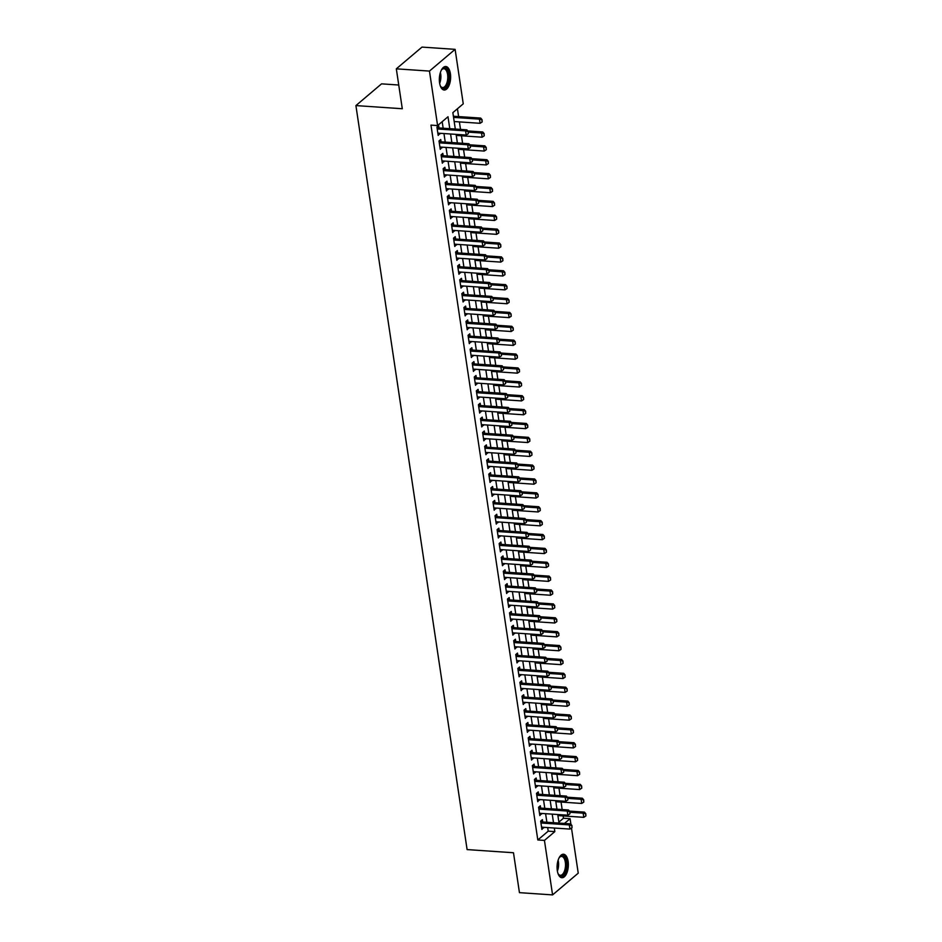 <?xml version="1.0" encoding="UTF-8"?>
<svg xmlns="http://www.w3.org/2000/svg" width="942" height="942" viewBox="0 0 942 942"><rect width="100%" height="100%" fill="white"/><g stroke="black" fill="none" stroke-linecap="round" stroke-linejoin="round"><path stroke-width="1.41" d="M557.299 870.573A11.775 5.605 -86.1 0 1 563.504 854.241A11.775 5.605 -86.1 0 1 568.12 861.4A11.775 5.605 -86.1 0 1 561.915 877.732A11.775 5.605 -86.1 0 1 557.299 870.573M439.573 82.849A11.775 5.605 -86.1 0 1 445.778 66.517A11.775 5.605 -86.1 0 1 450.394 73.676A11.775 5.605 -86.1 0 1 444.188 90.02A11.775 5.605 -86.1 0 1 439.573 82.849M398.749 85.027L381.557 83.85L355.911 105.586L467.102 849.59L513.484 852.745L519.442 892.651L552.577 894.9L544.441 840.417L554.838 831.609L554.296 828.018M355.911 105.586L402.293 108.742L396.323 68.837L421.981 47.1L455.116 49.349L463.252 103.832L452.855 112.64L455.304 129.054M558.889 822.107L563.457 818.233L563.116 815.925M562.162 809.555L561.043 802.054M560.09 795.672L558.971 788.171M558.017 781.789L556.899 774.289M555.945 767.907L554.814 760.406M553.872 754.036L552.742 746.523M551.788 740.153L550.67 732.652M549.716 726.27L548.597 718.77M547.643 712.388L546.525 704.887M545.571 698.505L544.452 691.004M543.499 684.622L542.368 677.121M541.414 670.751L540.296 663.239M539.342 656.868L538.223 649.368M537.27 642.986L536.151 635.485M535.197 629.103L534.079 621.602M533.125 615.22L532.006 607.72M531.053 601.349L529.922 593.837M528.968 587.467L527.85 579.966M526.896 573.584L525.777 566.083M524.824 559.701L523.705 552.2M522.751 545.818L521.633 538.318M520.679 531.936L519.548 524.435M518.606 518.065L517.476 510.552M516.522 504.182L515.404 496.681M514.45 490.299L513.331 482.799M512.377 476.417L511.259 468.916M510.305 462.534L509.186 455.033M508.233 448.663L507.102 441.15M506.148 434.78L505.03 427.279M504.076 420.897L502.957 413.397M502.004 407.015L500.885 399.514M499.931 393.132L498.813 385.631M497.859 379.249L496.74 371.749M495.786 365.378L494.656 357.866M493.702 351.496L492.584 343.995M491.63 337.613L490.511 330.112M489.557 323.73L488.439 316.229M487.485 309.847L486.366 302.347M485.413 295.976L484.294 288.464M483.34 282.094L482.21 274.593M481.256 268.211L480.137 260.71M479.184 254.328L478.065 246.828M477.111 240.445L475.993 232.945M475.039 226.563L473.92 219.062M472.966 212.692L471.836 205.179M470.894 198.809L469.764 191.308M468.81 184.926L467.691 177.426M466.737 171.044L465.619 163.543M464.665 157.161L463.546 149.66M462.593 143.29L461.474 135.778M460.52 129.407L459.39 121.907M458.601 116.584L457.435 108.766M563.457 818.233L570.087 818.68L570.923 824.297M571.488 828.065L578.235 873.163L552.577 894.9M542.733 821.977L542.392 819.67L540.661 821.13L541.909 829.466L543.534 827.288M540.661 808.095L540.319 805.787L538.588 807.259L539.825 815.584L541.462 813.405M538.588 794.212L538.247 791.904L536.504 793.376L537.752 801.701L539.377 799.534M536.516 780.329L536.163 778.021L534.432 779.493L535.68 787.818L537.305 785.652M534.444 766.447L534.09 764.139L532.36 765.611L533.608 773.935L535.233 771.769M532.36 752.564L532.018 750.268L530.287 751.728L531.535 760.064L533.16 757.886M530.287 738.693L529.946 736.385L528.215 737.857L529.451 746.182L531.088 744.003M528.215 724.81L527.873 722.502L526.142 723.974L527.379 732.299L529.015 730.132M526.142 710.927L525.801 708.619L524.058 710.091L525.306 718.416L526.931 716.25M524.07 697.045L523.717 694.737L521.986 696.209L523.234 704.534L524.859 702.367M521.998 683.162L521.644 680.866L519.913 682.326L521.162 690.663L522.786 688.484M519.913 669.291L519.572 666.983L517.841 668.443L519.089 676.78L520.714 674.602M517.841 655.408L517.499 653.1L515.769 654.572L517.005 662.897L518.642 660.719M515.769 641.526L515.427 639.218L513.696 640.69L514.933 649.014L516.569 646.848M513.696 627.643L513.355 625.335L511.612 626.807L512.86 635.132L514.485 632.965M511.624 613.76L511.27 611.452L509.54 612.924L510.788 621.249L512.413 619.082M509.54 599.877L509.198 597.581L507.467 599.041L508.715 607.378L510.34 605.2M507.467 586.006L507.126 583.699L505.395 585.17L506.643 593.495L508.268 591.317M505.395 572.124L505.053 569.816L503.322 571.288L504.559 579.613L506.195 577.446M503.322 558.241L502.981 555.933L501.238 557.405L502.486 565.73L504.111 563.563M501.25 544.358L500.908 542.05L499.166 543.522L500.414 551.847L502.039 549.681M499.178 530.476L498.824 528.179L497.093 529.639L498.342 537.976L499.966 535.798M497.093 516.605L496.752 514.297L495.021 515.757L496.269 524.093L497.894 521.915M495.021 502.722L494.68 500.414L492.949 501.886L494.185 510.211L495.822 508.032M492.949 488.839L492.607 486.531L490.876 488.003L492.113 496.328L493.749 494.161M490.876 474.956L490.535 472.648L488.792 474.12L490.04 482.445L491.665 480.279M488.804 461.074L488.451 458.766L486.72 460.238L487.968 468.563L489.593 466.396M486.731 447.203L486.378 444.895L484.647 446.355L485.895 454.692L487.52 452.513M484.647 433.32L484.306 431.012L482.575 432.484L483.823 440.809L485.448 438.631M482.575 419.437L482.233 417.129L480.502 418.601L481.739 426.926L483.376 424.76M480.502 405.555L480.161 403.247L478.43 404.719L479.666 413.043L481.303 410.877M478.43 391.672L478.089 389.364L476.346 390.836L477.594 399.161L479.219 396.994M476.358 377.789L476.004 375.493L474.273 376.953L475.522 385.29L477.147 383.111M474.285 363.918L473.932 361.61L472.201 363.07L473.449 371.407L475.074 369.229M472.201 350.035L471.86 347.728L470.129 349.199L471.377 357.524L473.002 355.346M470.129 336.153L469.787 333.845L468.056 335.317L469.293 343.642L470.929 341.475M468.056 322.27L467.715 319.962L465.984 321.434L467.22 329.759L468.845 327.592M465.984 308.387L465.642 306.079L463.9 307.551L465.148 315.876L466.773 313.71M463.911 294.516L463.558 292.208L461.827 293.668L463.075 302.005L464.7 299.827M461.827 280.634L461.486 278.326L459.755 279.798L461.003 288.122L462.628 285.944M459.755 266.751L459.413 264.443L457.682 265.915L458.931 274.24L460.556 272.073M457.682 252.868L457.341 250.56L455.61 252.032L456.846 260.357L458.483 258.19M455.61 238.985L455.269 236.678L453.526 238.149L454.774 246.474L456.399 244.308M453.538 225.103L453.184 222.807L451.453 224.267L452.702 232.603L454.327 230.425M451.465 211.232L451.112 208.924L449.381 210.384L450.629 218.721L452.254 216.542M449.381 197.349L449.04 195.041L447.309 196.513L448.557 204.838L450.182 202.66M447.309 183.466L446.967 181.158L445.236 182.63L446.473 190.955L448.109 188.789M445.236 169.584L444.895 167.276L443.164 168.748L444.4 177.072L446.037 174.906M443.164 155.701L442.822 153.393L441.08 154.865L442.328 163.19L443.953 161.023M441.091 141.83L440.738 139.522L439.007 140.982L440.255 149.319L441.88 147.14M449.781 128.677L448.003 116.761L437.606 125.569L430.977 125.121L537.811 839.97L548.209 831.162L547.679 827.571M546.878 822.248L545.595 813.688M544.806 808.377L543.522 799.805M542.733 794.495L541.45 785.934M540.661 780.612L539.377 772.051M538.577 766.729L537.305 758.169M536.504 752.846L535.233 744.286M534.432 738.975L533.148 730.403M532.36 725.093L531.076 716.532M530.287 711.21L529.004 702.65M528.215 697.327L526.931 688.767M526.131 683.445L524.859 674.884M524.058 669.562L522.786 661.001M521.986 655.691L520.702 647.13M519.913 641.808L518.63 633.248M517.841 627.925L516.557 619.365M515.757 614.043L514.485 605.482M513.684 600.16L512.413 591.6M511.612 586.289L510.328 577.717M509.54 572.406L508.256 563.846M507.467 558.524L506.184 549.963M505.395 544.641L504.111 536.08M503.311 530.758L502.039 522.198M501.238 516.875L499.966 508.315M499.166 503.004L497.882 494.444M497.093 489.122L495.81 480.561M495.021 475.239L493.738 466.679M492.949 461.356L491.665 452.796M490.864 447.474L489.593 438.913M488.792 433.603L487.52 425.03M486.72 419.72L485.436 411.159M484.647 405.837L483.364 397.277M482.575 391.954L481.291 383.394M480.491 378.072L479.219 369.511M478.418 364.189L477.147 355.629M476.346 350.318L475.062 341.758M474.273 336.435L472.99 327.875M472.201 322.553L470.918 313.992M470.129 308.67L468.845 300.109M468.044 294.787L466.773 286.227M465.972 280.916L464.7 272.344M463.9 267.033L462.616 258.473M461.827 253.151L460.544 244.59M459.755 239.268L458.471 230.708M457.682 225.385L456.399 216.825M455.598 211.514L454.327 202.942M453.526 197.632L452.254 189.071M451.453 183.749L450.17 175.188M449.381 169.866L448.098 161.306M447.309 155.983L446.025 147.423M445.236 142.101L443.953 133.54M443.152 128.23L442.175 121.695M439.019 127.947L438.666 125.639L436.935 127.111L438.183 135.436L439.808 133.258M396.323 68.837L429.458 71.086L455.116 49.349M537.811 839.97L544.441 840.417M437.606 125.569L429.458 71.086M553.507 822.707L552.224 814.147M551.435 808.825L550.152 800.264M549.363 794.942L548.079 786.382M547.278 781.059L546.007 772.499M545.206 767.177L543.923 758.616M543.134 753.306L541.85 744.733M541.061 739.423L539.778 730.862M538.989 725.54L537.705 716.98M536.905 711.657L535.633 703.097M534.832 697.775L533.561 689.214M532.76 683.904L531.476 675.332M530.687 670.021L529.404 661.461M528.615 656.138L527.332 647.578M526.543 642.256L525.259 633.695M524.458 628.373L523.187 619.812M522.386 614.49L521.114 605.93M520.314 600.619L519.03 592.047M518.241 586.736L516.958 578.176M516.169 572.854L514.885 564.293M514.096 558.971L512.813 550.411M512.012 545.088L510.741 536.528M509.94 531.217L508.656 522.645M507.868 517.335L506.584 508.774M505.795 503.452L504.512 494.891M503.723 489.569L502.439 481.009M501.639 475.686L500.367 467.126M499.566 461.804L498.294 453.243M497.494 447.933L496.21 439.361M495.421 434.05L494.138 425.49M493.349 420.167L492.065 411.607M491.277 406.285L489.993 397.724M489.192 392.402L487.921 383.841M487.12 378.531L485.848 369.959M485.048 364.648L483.764 356.088M482.975 350.765L481.692 342.205M480.903 336.883L479.619 328.322M478.83 323L477.547 314.44M476.746 309.117L475.475 300.557M474.674 295.246L473.402 286.674M472.601 281.364L471.318 272.803M470.529 267.481L469.246 258.92M468.457 253.598L467.173 245.038M466.372 239.715L465.101 231.155M464.3 225.845L463.028 217.272M462.228 211.962L460.944 203.401M460.155 198.079L458.872 189.519M458.083 184.196L456.799 175.636M456.01 170.314L454.727 161.753M453.926 156.431L452.655 147.87M451.854 142.56L450.582 133.988M564.458 823.449L570.087 818.68M456.105 134.365L457.376 142.937M458.177 148.247L459.46 156.808M460.249 162.13L461.533 170.69M462.322 176.013L463.605 184.573M464.394 189.895L465.678 198.456M466.478 203.766L467.75 212.339M468.551 217.649L469.822 226.21M470.623 231.532L471.907 240.092M472.696 245.415L473.979 253.975M474.768 259.297L476.051 267.858M476.84 273.18L478.124 281.74M478.925 287.051L480.196 295.623M480.997 300.934L482.269 309.494M483.069 314.816L484.353 323.377M485.142 328.699L486.425 337.26M487.214 342.582L488.498 351.142M489.287 356.453L490.57 365.025M491.371 370.336L492.642 378.896M493.443 384.218L494.727 392.779M495.516 398.101L496.799 406.661M497.588 411.984L498.871 420.544M499.66 425.866L500.944 434.427M501.745 439.737L503.016 448.31M503.817 453.62L505.089 462.181M505.889 467.503L507.173 476.063M507.962 481.386L509.245 489.946M510.034 495.268L511.318 503.829M512.107 509.139L513.39 517.711M514.191 523.022L515.462 531.582M516.263 536.905L517.535 545.465M518.336 550.787L519.619 559.348M520.408 564.67L521.691 573.231M522.48 578.553L523.764 587.113M524.553 592.424L525.836 600.996M526.637 606.307L527.909 614.867M528.709 620.189L529.981 628.75M530.782 634.072L532.065 642.632M532.854 647.955L534.138 656.515M534.926 661.826L536.21 670.398M537.011 675.708L538.282 684.269M539.083 689.591L540.355 698.152M541.155 703.474L542.439 712.034M543.228 717.357L544.511 725.917M545.3 731.239L546.584 739.8M547.373 745.11L548.656 753.682M549.457 758.993L550.729 767.553M551.529 772.876L552.801 781.436M553.602 786.758L554.885 795.319M555.674 800.641L556.957 809.202M557.746 814.512L559.03 823.084M548.209 831.162L554.838 831.609M437.936 133.835L439.914 133.964M440.02 147.717L441.986 147.847M442.092 161.588L444.059 161.73M444.165 175.471L446.131 175.612M446.237 189.354L448.215 189.483M448.31 203.236L450.288 203.366M450.382 217.119L452.36 217.249M452.466 230.99L454.433 231.131M454.539 244.873L456.505 245.014M456.611 258.756L458.589 258.885M458.683 272.638L460.662 272.768M460.756 286.521L462.734 286.651M462.84 300.404L464.806 300.533M464.912 314.275L466.879 314.416M466.985 328.157L468.951 328.299M469.057 342.04L471.035 342.17M471.13 355.923L473.108 356.052M473.202 369.806L475.18 369.935M475.286 383.677L477.253 383.818M477.358 397.559L479.325 397.701M479.431 411.442L481.397 411.572M481.503 425.325L483.482 425.454M483.576 439.207L485.554 439.337M485.648 453.09L487.626 453.22M487.732 466.961L489.699 467.102M489.805 480.844L491.771 480.985M491.877 494.727L493.855 494.856M493.949 508.609L495.928 508.739M496.022 522.492L498 522.622M498.106 536.363L500.072 536.504M500.178 550.246L502.145 550.387M502.251 564.128L504.217 564.258M504.323 578.011L506.301 578.141M506.396 591.894L508.374 592.023M508.468 605.777L510.446 605.906M510.552 619.648L512.519 619.789M512.625 633.53L514.591 633.672M514.697 647.413L516.663 647.543M516.769 661.296L518.748 661.425M518.842 675.178L520.82 675.308M520.914 689.049L522.892 689.191M522.998 702.932L524.965 703.073M525.071 716.815L527.037 716.944M527.143 730.698L529.11 730.827M529.216 744.58L531.194 744.71M531.288 758.463L533.266 758.593M533.36 772.334L535.339 772.475M535.445 786.217L537.411 786.358M537.517 800.099L539.483 800.229M539.589 813.982L541.568 814.112M541.662 827.865L543.64 827.994M468.292 133.693L468.186 131.433L468.292 133.693L466.208 135.059L437.83 133.128M437.218 128.96L465.583 130.891L466.832 129.831L468.186 131.433M437.017 127.665L437.265 127.759A1.507 1.201 -130.3 0 0 437.677 127.853L466.832 129.831M466.208 135.059L465.583 130.891L467.986 131.609M454.185 121.542L480.067 123.308L479.454 119.139L453.561 117.385M481.845 119.858L482.163 121.942L482.057 119.681L479.454 119.139L480.703 118.08L453.385 116.231M480.067 123.308L482.163 121.942M482.057 119.681L480.703 118.08M441.28 70.297A10.197 4.851 -86.1 0 1 441.892 69.461A10.197 4.851 -86.1 0 1 448.604 74.23A10.197 4.851 -86.1 0 1 446.579 86.075A10.197 4.851 -86.1 0 1 440.726 86.57A10.197 4.851 -86.1 0 1 440.232 85.663M440.515 86.217A9.432 4.486 93.9 0 0 442.622 87.559A9.432 4.486 93.9 0 0 447.591 74.477A9.432 4.486 93.9 0 0 443.894 68.731A9.432 4.486 93.9 0 0 441.633 69.779M443.47 89.867A11.704 5.57 93.9 0 0 449.299 73.641A11.704 5.57 93.9 0 0 445.06 66.564M559.006 858.021A10.197 4.851 -86.1 0 1 559.619 857.185A10.197 4.851 -86.1 0 1 565.624 859.116A10.197 4.851 -86.1 0 1 565.2 872.045A10.197 4.851 -86.1 0 1 558.453 874.294A10.197 4.851 -86.1 0 1 557.958 873.387M558.241 873.941A9.432 4.486 93.9 0 0 560.349 875.283A9.432 4.486 93.9 0 0 564.27 871.55A9.432 4.486 93.9 0 0 565.259 861.812A9.432 4.486 93.9 0 0 561.62 856.455A9.432 4.486 93.9 0 0 559.36 857.503M561.197 877.591A11.704 5.57 93.9 0 0 565.73 872.951A11.704 5.57 93.9 0 0 567.002 861.2A11.704 5.57 93.9 0 0 562.786 854.288M470.364 147.576L470.27 145.315L470.364 147.576L468.28 148.93L439.914 147.011M439.29 142.843L467.656 144.774L468.904 143.714L470.27 145.315M439.09 141.547L439.337 141.641A1.507 1.201 -130.3 0 0 439.749 141.736L468.904 143.714M468.28 148.93L467.656 144.774L470.058 145.492M472.448 161.447L472.342 159.198L472.448 161.447L470.352 162.813L441.986 160.894M441.362 156.725L469.728 158.656L470.976 157.597L472.342 159.198M441.174 155.43L441.409 155.524A1.507 1.201 -130.3 0 0 441.822 155.618L470.976 157.597M470.352 162.813L469.728 158.656L472.13 159.375M474.521 175.33L474.415 173.069L474.521 175.33L472.425 176.696L444.059 174.765M443.435 170.608L471.812 172.527L473.061 171.479L474.415 173.069M443.246 169.313L443.494 169.407A1.507 1.201 -130.3 0 0 443.906 169.489L473.061 171.479M472.425 176.696L471.812 172.527L474.203 173.246M476.593 189.212L476.487 186.952L476.593 189.212L474.509 190.578L446.131 188.647M445.507 184.491L473.885 186.41L475.133 185.35L476.487 186.952M445.319 183.184L445.566 183.278A1.507 1.201 -130.3 0 0 445.978 183.372L475.133 185.35M474.509 190.578L473.885 186.41L476.275 187.128M456.258 135.424L482.151 137.191L481.527 133.022L468.292 132.127M483.917 133.74L484.235 135.825L484.129 133.564L481.527 133.022L482.775 131.962L467.774 130.95M482.151 137.191L484.235 135.825M484.129 133.564L482.775 131.962M458.33 149.307L484.223 151.061L483.599 146.905L470.364 145.998M486.001 147.623L486.308 149.707L486.202 147.447L483.599 146.905L484.847 145.845L469.858 144.821M484.223 151.061L486.308 149.707M486.202 147.447L484.847 145.845M460.402 163.19L486.296 164.944L485.672 160.788L472.448 159.881M488.074 161.506L488.38 163.578L488.274 161.329L485.672 160.788L486.92 159.728L471.93 158.703M486.296 164.944L488.38 163.578M488.274 161.329L486.92 159.728M462.487 177.072L488.368 178.827L487.744 174.659L474.521 173.764M490.146 175.377L490.452 177.461L490.358 175.2L487.744 174.659L488.992 173.611L474.003 172.586M488.368 178.827L490.452 177.461M490.358 175.2L488.992 173.611M478.666 203.095L478.56 200.834L478.666 203.095L476.581 204.461L448.204 202.53M447.591 198.362L475.957 200.293L477.205 199.233L478.56 200.834M447.391 197.066L447.638 197.161A1.507 1.201 -130.3 0 0 448.051 197.255L477.205 199.233M476.581 204.461L475.957 200.293L478.359 201.011M464.559 190.955L490.441 192.71L489.828 188.541L476.593 187.646M492.219 189.26L492.536 191.344L492.43 189.083L489.828 188.541L491.065 187.482L476.075 186.469M490.441 192.71L492.536 191.344M492.43 189.083L491.065 187.482M480.738 216.978L480.632 214.717L480.738 216.978L478.654 218.344L450.288 216.413M449.664 212.244L478.03 214.175L479.278 213.116L480.632 214.717M449.464 210.949L449.711 211.043A1.507 1.201 -130.3 0 0 450.123 211.138L479.278 213.116M478.654 218.344L478.03 214.175L480.432 214.894M466.631 204.826L492.525 206.592L491.901 202.424L478.666 201.529M494.291 203.142L494.609 205.226L494.503 202.966L491.901 202.424L493.149 201.364L478.147 200.352M492.525 206.592L494.609 205.226M494.503 202.966L493.149 201.364M482.81 230.849L482.716 228.6L482.81 230.849L480.726 232.215L452.36 230.295M451.736 226.127L480.102 228.058L481.35 226.998L482.716 228.6M451.536 224.832L451.783 224.926A1.507 1.201 -130.3 0 0 452.195 225.02L481.35 226.998M480.726 232.215L480.102 228.058L482.504 228.776M468.704 218.709L494.597 220.475L493.973 216.307L480.738 215.412M496.375 217.025L496.681 219.109L496.575 216.848L493.973 216.307L495.221 215.247L480.22 214.234M494.597 220.475L496.681 219.109M496.575 216.848L495.221 215.247M484.894 244.732L484.789 242.483L484.894 244.732L482.799 246.097L454.433 244.166M453.808 240.01L482.174 241.941L483.423 240.881L484.789 242.483M453.62 238.715L453.856 238.809A1.507 1.201 -130.3 0 0 454.268 238.903L483.423 240.881M482.799 246.097L482.174 241.941L484.577 242.647M470.776 232.592L496.67 234.346L496.045 230.189L482.81 229.283M498.448 230.908L498.754 232.98L498.648 230.731L496.045 230.189L497.294 229.13L482.304 228.105M496.67 234.346L498.754 232.98M498.648 230.731L497.294 229.13M486.967 258.614L486.861 256.354L486.967 258.614L484.883 259.98L456.505 258.049M455.881 253.893L484.259 255.812L485.507 254.764L486.861 256.354M455.692 252.586L455.94 252.68A1.507 1.201 -130.3 0 0 456.352 252.774L485.507 254.764M484.883 259.98L484.259 255.812L486.649 256.53M472.86 246.474L498.742 248.229L498.118 244.072L484.894 243.166M500.52 244.779L500.826 246.863L500.732 244.614L498.118 244.072L499.366 243.012L484.376 241.988M498.742 248.229L500.826 246.863M500.732 244.614L499.366 243.012M489.039 272.497L488.933 270.236L489.039 272.497L486.955 273.863L458.577 271.932M457.953 267.764L486.331 269.695L487.579 268.635L488.933 270.236M457.765 266.468L458.012 266.562A1.507 1.201 -130.3 0 0 458.424 266.657L487.579 268.635M486.955 273.863L486.331 269.695L488.733 270.413M474.933 260.357L500.814 262.111L500.19 257.943L486.967 257.048M502.592 258.661L502.898 260.746L502.804 258.485L500.19 257.943L501.438 256.895L486.449 255.871M500.814 262.111L502.898 260.746M502.804 258.485L501.438 256.895M491.112 286.38L491.006 284.119L491.112 286.38L489.028 287.746L460.65 285.815M460.037 281.646L488.403 283.577L489.652 282.518L491.006 284.119M459.837 280.351L460.085 280.445A1.507 1.201 -130.3 0 0 460.497 280.539L489.652 282.518M489.028 287.746L488.403 283.577L490.806 284.296M477.005 274.228L502.887 275.994L502.274 271.826L489.039 270.931M504.665 272.544L504.983 274.628L504.877 272.368L502.274 271.826L503.523 270.766L488.521 269.753M502.887 275.994L504.983 274.628M504.877 272.368L503.523 270.766M493.184 300.262L493.09 298.002L493.184 300.262L491.1 301.617L462.734 299.697M462.11 295.529L490.476 297.46L491.724 296.4L493.09 298.002M461.91 294.234L462.157 294.328A1.507 1.201 -130.3 0 0 462.569 294.422L491.724 296.4M491.1 301.617L490.476 297.46L492.878 298.178M479.078 288.111L504.971 289.877L504.347 285.709L491.112 284.814M506.737 286.427L507.055 288.511L506.949 286.25L504.347 285.709L505.595 284.649L490.594 283.636M504.971 289.877L507.055 288.511M506.949 286.25L505.595 284.649M481.15 301.993L507.043 303.748L506.419 299.591L493.184 298.685M508.821 300.31L509.127 302.394L509.021 300.133L506.419 299.591L507.667 298.532L492.666 297.507M507.043 303.748L509.127 302.394M509.021 300.133L507.667 298.532M483.222 315.876L509.116 317.631L508.492 313.474L495.257 312.567M510.894 314.192L511.2 316.265L511.094 314.016L508.492 313.474L509.74 312.414L494.75 311.39M509.116 317.631L511.2 316.265M511.094 314.016L509.74 312.414M495.257 314.133L495.162 311.884L495.257 314.133L493.172 315.499L464.806 313.58M464.182 309.412L492.548 311.343L493.796 310.283L495.162 311.884M463.982 308.116L464.229 308.211A1.507 1.201 -130.3 0 0 464.642 308.305L493.796 310.283M493.172 315.499L492.548 311.343L494.95 312.061M497.341 328.016L497.235 325.755L497.341 328.016L495.245 329.382L466.879 327.451M466.255 323.294L494.632 325.214L495.881 324.166L497.235 325.755M466.066 321.999L466.314 322.093A1.507 1.201 -130.3 0 0 466.714 322.176L495.881 324.166M495.245 329.382L494.632 325.214L497.023 325.932M499.413 341.899L499.307 339.638L499.413 341.899L497.329 343.265L468.951 341.334M468.327 337.177L496.705 339.096L497.953 338.037L499.307 339.638M468.139 335.87L468.386 335.964A1.507 1.201 -130.3 0 0 468.798 336.058L497.953 338.037M497.329 343.265L496.705 339.096L499.095 339.815M485.307 329.759L511.188 331.513L510.564 327.345L497.341 326.45M512.966 328.063L513.272 330.147L513.178 327.887L510.564 327.345L511.812 326.297L496.823 325.273M511.188 331.513L513.272 330.147M513.178 327.887L511.812 326.297M501.485 355.782L501.38 353.521L501.485 355.782L499.401 357.148L471.024 355.216M470.399 351.048L498.777 352.979L500.025 351.919L501.38 353.521M470.211 349.753L470.458 349.847A1.507 1.201 -130.3 0 0 470.87 349.941L500.025 351.919M499.401 357.148L498.777 352.979L501.179 353.697M487.379 343.642L513.26 345.396L512.636 341.228L499.413 340.333M515.038 341.946L515.356 344.03L515.25 341.769L512.636 341.228L513.885 340.168L498.895 339.155M513.26 345.396L515.356 344.03M515.25 341.769L513.885 340.168M503.558 369.664L503.452 367.404L503.558 369.664L501.474 371.03L473.096 369.099M472.484 364.931L500.85 366.862L502.098 365.802L503.452 367.404M472.283 363.636L472.531 363.73A1.507 1.201 -130.3 0 0 472.943 363.824L502.098 365.802M501.474 371.03L500.85 366.862L503.252 367.58M489.451 357.513L515.333 359.279L514.721 355.11L501.485 354.216M517.111 355.829L517.429 357.913L517.323 355.652L514.721 355.11L515.969 354.051L500.967 353.038M515.333 359.279L517.429 357.913M517.323 355.652L515.969 354.051M505.63 383.535L505.536 381.286L505.63 383.535L503.546 384.901L475.18 382.982M474.556 378.814L502.922 380.745L504.17 379.685L505.536 381.286M474.356 377.518L474.603 377.612A1.507 1.201 -130.3 0 0 475.015 377.707L504.17 379.685M503.546 384.901L502.922 380.745L505.324 381.463M491.524 371.395L517.417 373.162L516.793 368.993L503.558 368.098M519.183 369.711L519.501 371.796L519.395 369.535L516.793 368.993L518.041 367.933L503.04 366.921M517.417 373.162L519.501 371.796M519.395 369.535L518.041 367.933M507.714 397.418L507.608 395.169L507.714 397.418L505.618 398.784L477.253 396.853M476.628 392.696L504.994 394.627L506.243 393.568L507.608 395.169M476.428 391.401L476.676 391.495A1.507 1.201 -130.3 0 0 477.088 391.589L506.243 393.568M505.618 398.784L504.994 394.627L507.397 395.334M493.596 385.278L519.489 387.032L518.865 382.876L505.63 381.969M521.267 383.594L521.574 385.667L521.468 383.418L518.865 382.876L520.114 381.816L505.112 380.792M519.489 387.032L521.574 385.667M521.468 383.418L520.114 381.816M509.787 411.301L509.681 409.04L509.787 411.301L507.691 412.667L479.325 410.736M478.701 406.579L507.079 408.498L508.327 407.45L509.681 409.04M478.512 405.272L478.76 405.366A1.507 1.201 -130.3 0 0 479.172 405.46L508.327 407.45M507.691 412.667L507.079 408.498L509.469 409.217M495.669 399.161L521.562 400.915L520.938 396.759L507.714 395.852M523.34 397.465L523.646 399.549L523.54 397.3L520.938 396.759L522.186 395.699L507.196 394.674M521.562 400.915L523.646 399.549M523.54 397.3L522.186 395.699M511.859 425.183L511.753 422.923L511.859 425.183L509.775 426.549L481.397 424.618M480.773 420.45L509.151 422.381L510.399 421.321L511.753 422.923M480.585 419.155L480.832 419.249A1.507 1.201 -130.3 0 0 481.244 419.343L510.399 421.321M509.775 426.549L509.151 422.381L511.541 423.099M497.753 413.043L523.634 414.798L523.01 410.63L509.787 409.735M525.412 411.348L525.718 413.432L525.624 411.171L523.01 410.63L524.258 409.582L509.269 408.557M523.634 414.798L525.718 413.432M525.624 411.171L524.258 409.582M513.932 439.066L513.826 436.805L513.932 439.066L511.847 440.432L483.47 438.501M482.846 434.333L511.223 436.264L512.472 435.204L513.826 436.805M482.657 433.037L482.905 433.132A1.507 1.201 -130.3 0 0 483.317 433.226L512.472 435.204M511.847 440.432L511.223 436.264L513.625 436.982M499.825 426.914L525.707 428.681L525.083 424.512L511.859 423.617M527.485 425.231L527.803 427.315L527.697 425.054L525.083 424.512L526.331 423.453L511.341 422.44M525.707 428.681L527.803 427.315M527.697 425.054L526.331 423.453M516.004 452.949L515.898 450.688L516.004 452.949L513.92 454.303L485.554 452.384M484.93 448.215L513.296 450.146L514.544 449.087L515.898 450.688M484.73 446.92L484.977 447.014A1.507 1.201 -130.3 0 0 485.389 447.109L514.544 449.087M513.92 454.303L513.296 450.146L515.698 450.865M518.076 466.82L517.982 464.571L518.076 466.82L515.992 468.186L487.626 466.266M487.002 462.098L515.368 464.029L516.616 462.969L517.982 464.571M486.802 460.803L487.049 460.897A1.507 1.201 -130.3 0 0 487.461 460.991L516.616 462.969M515.992 468.186L515.368 464.029L517.77 464.747M520.161 480.703L520.055 478.442L520.161 480.703L518.065 482.068L489.699 480.137M489.075 475.981L517.441 477.9L518.689 476.852L520.055 478.442M488.886 474.686L489.122 474.78A1.507 1.201 -130.3 0 0 489.534 474.862L518.689 476.852M518.065 482.068L517.441 477.9L519.843 478.618M501.898 440.797L527.791 442.563L527.167 438.395L513.932 437.5M529.557 439.113L529.875 441.197L529.769 438.937L527.167 438.395L528.415 437.335L513.414 436.323M527.791 442.563L529.875 441.197M529.769 438.937L528.415 437.335M503.97 454.68L529.863 456.434L529.239 452.278L516.004 451.371M531.641 452.996L531.947 455.08L531.841 452.819L529.239 452.278L530.487 451.218L515.486 450.194M529.863 456.434L531.947 455.08M531.841 452.819L530.487 451.218M506.042 468.563L531.936 470.317L531.312 466.16L518.076 465.254M533.714 466.879L534.02 468.951L533.914 466.702L531.312 466.16L532.56 465.101L517.57 464.076M531.936 470.317L534.02 468.951M533.914 466.702L532.56 465.101M522.233 494.585L522.127 492.325L522.233 494.585L520.149 495.951L491.771 494.02M491.147 489.864L519.525 491.783L520.773 490.723L522.127 492.325M490.959 488.557L491.206 488.651A1.507 1.201 -130.3 0 0 491.618 488.745L520.773 490.723M520.149 495.951L519.525 491.783L521.915 492.501M508.115 482.445L534.008 484.2L533.384 480.031L520.161 479.137M535.786 480.75L536.092 482.834L535.998 480.573L533.384 480.031L534.632 478.983L519.643 477.959M534.008 484.2L536.092 482.834M535.998 480.573L534.632 478.983M524.305 508.468L524.199 506.207L524.305 508.468L522.221 509.834L493.843 507.903M493.219 503.735L521.597 505.666L522.845 504.606L524.199 506.207M493.031 502.439L493.278 502.533A1.507 1.201 -130.3 0 0 493.69 502.628L522.845 504.606M522.221 509.834L521.597 505.666L523.999 506.384M510.199 496.328L536.08 498.082L535.456 493.914L522.233 493.019M537.858 494.632L538.165 496.717L538.07 494.456L535.456 493.914L536.705 492.854L521.715 491.842M536.08 498.082L538.165 496.717M538.07 494.456L536.705 492.854M526.378 522.351L526.272 520.09L526.378 522.351L524.294 523.717L495.916 521.786M495.304 517.617L523.67 519.548L524.918 518.489L526.272 520.09M495.103 516.322L495.351 516.416A1.507 1.201 -130.3 0 0 495.763 516.51L524.918 518.489M524.294 523.717L523.67 519.548L526.072 520.267M512.271 510.199L538.153 511.965L537.541 507.797L524.305 506.902M539.931 508.515L540.249 510.599L540.143 508.339L537.541 507.797L538.789 506.737L523.787 505.724M538.153 511.965L540.249 510.599M540.143 508.339L538.789 506.737M528.45 536.222L528.356 533.973L528.45 536.222L526.366 537.588L498 535.668M497.376 531.5L525.742 533.431L526.99 532.371L528.356 533.973M497.176 530.205L497.423 530.299A1.507 1.201 -130.3 0 0 497.835 530.393L526.99 532.371M526.366 537.588L525.742 533.431L528.144 534.149M514.344 524.082L540.237 525.848L539.613 521.68L526.378 520.785M542.003 522.398L542.321 524.482L542.215 522.221L539.613 521.68L540.861 520.62L525.86 519.607M540.237 525.848L542.321 524.482M542.215 522.221L540.861 520.62M530.523 550.104L530.428 547.855L530.523 550.104L528.438 551.47L500.072 549.539M499.448 545.383L527.814 547.314L529.063 546.254L530.428 547.855M499.248 544.087L499.495 544.182A1.507 1.201 -130.3 0 0 499.908 544.276L529.063 546.254M528.438 551.47L527.814 547.314L530.216 548.02M532.607 563.987L532.501 561.726L532.607 563.987L530.511 565.353L502.145 563.422M501.521 559.265L529.899 561.185L531.147 560.137L532.501 561.726M501.332 557.958L501.58 558.053A1.507 1.201 -130.3 0 0 501.98 558.147L531.147 560.137M530.511 565.353L529.899 561.185L532.289 561.903M534.679 577.87L534.573 575.609L534.679 577.87L532.595 579.236L504.217 577.305M503.593 573.136L531.971 575.067L533.219 574.008L534.573 575.609M503.405 571.841L503.652 571.935A1.507 1.201 -130.3 0 0 504.064 572.029L533.219 574.008M532.595 579.236L531.971 575.067L534.361 575.786M516.416 537.964L542.309 539.719L541.685 535.562L528.45 534.656M544.087 536.281L544.394 538.353L544.288 536.104L541.685 535.562L542.933 534.503L527.932 533.478M542.309 539.719L544.394 538.353M544.288 536.104L542.933 534.503M518.489 551.847L544.382 553.602L543.758 549.445L530.523 548.538M546.16 550.152L546.466 552.236L546.36 549.987L543.758 549.445L545.006 548.385L530.016 547.361M544.382 553.602L546.466 552.236M546.36 549.987L545.006 548.385M520.573 565.73L546.454 567.484L545.83 563.316L532.607 562.421M548.232 564.034L548.538 566.118L548.444 563.858L545.83 563.316L547.078 562.268L532.089 561.244M546.454 567.484L548.538 566.118M548.444 563.858L547.078 562.268M536.752 591.753L536.646 589.492L536.752 591.753L534.667 593.119L506.29 591.187M505.666 587.019L534.043 588.95L535.292 587.89L536.646 589.492M505.477 585.724L505.724 585.818A1.507 1.201 -130.3 0 0 506.137 585.912L535.292 587.89M534.667 593.119L534.043 588.95L536.445 589.668M522.645 579.601L548.527 581.367L547.903 577.199L534.679 576.304M550.305 577.917L550.623 580.001L550.517 577.74L547.903 577.199L549.151 576.139L534.161 575.126M548.527 581.367L550.623 580.001M550.517 577.74L549.151 576.139M538.824 605.635L538.718 603.375L538.824 605.635L536.74 606.989L508.362 605.07M507.75 600.902L536.116 602.833L537.364 601.773L538.718 603.375M507.55 599.607L507.797 599.701A1.507 1.201 -130.3 0 0 508.209 599.795L537.364 601.773M536.74 606.989L536.116 602.833L538.518 603.551M524.718 593.484L550.599 595.25L549.987 591.081L536.752 590.187M552.377 591.8L552.695 593.884L552.589 591.623L549.987 591.081L551.235 590.022L536.233 589.009M550.599 595.25L552.695 593.884M552.589 591.623L551.235 590.022M540.896 619.506L540.802 617.257L540.896 619.506L538.812 620.872L510.446 618.953M509.822 614.785L538.188 616.716L539.436 615.656L540.802 617.257M509.622 613.489L509.869 613.583A1.507 1.201 -130.3 0 0 510.281 613.678L539.436 615.656M538.812 620.872L538.188 616.716L540.59 617.434M526.79 607.366L552.683 609.121L552.059 604.964L538.824 604.058M554.449 605.682L554.767 607.767L554.661 605.506L552.059 604.964L553.307 603.904L538.306 602.88M552.683 609.121L554.767 607.767M554.661 605.506L553.307 603.904M542.981 633.389L542.875 631.128L542.981 633.389L540.885 634.755L512.519 632.824M511.895 628.667L540.261 630.587L541.509 629.539L542.875 631.128M511.694 627.372L511.942 627.466A1.507 1.201 -130.3 0 0 512.354 627.549L541.509 629.539M540.885 634.755L540.261 630.587L542.663 631.305M528.862 621.249L554.756 623.003L554.132 618.847L540.896 617.94M556.534 619.565L556.84 621.638L556.734 619.389L554.132 618.847L555.38 617.787L540.378 616.763M554.756 623.003L556.84 621.638M556.734 619.389L555.38 617.787M545.053 647.272L544.947 645.011L545.053 647.272L542.957 648.638L514.591 646.707M513.967 642.55L542.345 644.469L543.593 643.41L544.947 645.011M513.779 641.243L514.026 641.337A1.507 1.201 -130.3 0 0 514.438 641.431L543.593 643.41M542.957 648.638L542.345 644.469L544.735 645.188M530.935 635.132L556.828 636.886L556.204 632.718L542.981 631.823M558.606 633.436L558.912 635.52L558.806 633.259L556.204 632.718L557.452 631.67L542.462 630.645M556.828 636.886L558.912 635.52M558.806 633.259L557.452 631.67M547.125 661.154L547.019 658.894L547.125 661.154L545.041 662.52L516.663 660.589M516.039 656.421L544.417 658.352L545.665 657.292L547.019 658.894M515.851 655.126L516.098 655.22A1.507 1.201 -130.3 0 0 516.51 655.314L545.665 657.292M545.041 662.52L544.417 658.352L546.807 659.07M533.019 649.014L558.9 650.769L558.276 646.601L545.053 645.706M560.678 647.319L560.985 649.403L560.89 647.142L558.276 646.601L559.524 645.541L544.535 644.528M558.9 650.769L560.985 649.403M560.89 647.142L559.524 645.541M549.198 675.037L549.092 672.776L549.198 675.037L547.114 676.403L518.736 674.472M518.112 670.304L546.49 672.235L547.738 671.175L549.092 672.776M517.923 669.008L518.171 669.103A1.507 1.201 -130.3 0 0 518.583 669.197L547.738 671.175M547.114 676.403L546.49 672.235L548.892 672.953M535.091 662.885L560.973 664.652L560.349 660.483L547.125 659.588M562.751 661.202L563.069 663.286L562.963 661.025L560.349 660.483L561.597 659.424L546.607 658.411M560.973 664.652L563.069 663.286M562.963 661.025L561.597 659.424M551.27 688.908L551.164 686.659L551.27 688.908L549.186 690.274L520.82 688.355M520.196 684.186L548.562 686.117L549.81 685.058L551.164 686.659M519.996 682.891L520.243 682.985A1.507 1.201 -130.3 0 0 520.655 683.08L549.81 685.058M549.186 690.274L548.562 686.117L550.964 686.836M537.164 676.768L563.045 678.534L562.433 674.366L549.198 673.471M564.823 675.084L565.141 677.168L565.035 674.908L562.433 674.366L563.681 673.306L548.68 672.294M563.045 678.534L565.141 677.168M565.035 674.908L563.681 673.306M553.343 702.791L553.248 700.542L553.343 702.791L551.258 704.157L522.892 702.226M522.268 698.069L550.634 700L551.882 698.94L553.248 700.542M522.068 696.774L522.315 696.868A1.507 1.201 -130.3 0 0 522.728 696.962L551.882 698.94M551.258 704.157L550.634 700L553.036 700.707M539.236 690.651L565.129 692.405L564.505 688.249L551.27 687.342M566.907 688.967L567.214 691.039L567.108 688.79L564.505 688.249L565.753 687.189L550.752 686.165M565.129 692.405L567.214 691.039M567.108 688.79L565.753 687.189M555.427 716.674L555.321 714.413L555.427 716.674L553.331 718.039L524.965 716.108M524.341 711.952L552.707 713.871L553.955 712.823L555.321 714.413M524.152 710.645L524.388 710.739A1.507 1.201 -130.3 0 0 524.8 710.833L553.955 712.823M553.331 718.039L552.707 713.871L555.109 714.589M541.309 704.534L567.202 706.288L566.578 702.131L553.343 701.225M568.98 702.838L569.286 704.922L569.18 702.673L566.578 702.131L567.826 701.072L552.836 700.047M567.202 706.288L569.286 704.922M569.18 702.673L567.826 701.072M557.499 730.556L557.393 728.296L557.499 730.556L555.403 731.922L527.037 729.991M526.413 725.823L554.791 727.754L556.039 726.694L557.393 728.296M526.225 724.528L526.472 724.622A1.507 1.201 -130.3 0 0 526.884 724.716L556.039 726.694M555.403 731.922L554.791 727.754L557.181 728.472M543.381 718.416L569.274 720.171L568.65 716.002L555.427 715.108M571.052 716.721L571.358 718.805L571.264 716.544L568.65 716.002L569.898 714.954L554.909 713.93M569.274 720.171L571.358 718.805M571.264 716.544L569.898 714.954M559.572 744.439L559.466 742.178L559.572 744.439L557.487 745.805L529.11 743.874M528.486 739.706L556.863 741.637L558.111 740.577L559.466 742.178M528.297 738.41L528.544 738.504A1.507 1.201 -130.3 0 0 528.957 738.599L558.111 740.577M557.487 745.805L556.863 741.637L559.254 742.355M545.465 732.287L571.347 734.053L570.722 729.885L557.499 728.99M573.125 730.603L573.431 732.688L573.337 730.427L570.722 729.885L571.971 728.825L556.981 727.813M571.347 734.053L573.431 732.688M573.337 730.427L571.971 728.825M561.644 758.322L561.538 756.061L561.644 758.322L559.56 759.676L531.182 757.757M530.57 753.588L558.936 755.519L560.184 754.46L561.538 756.061M530.37 752.293L530.617 752.387A1.507 1.201 -130.3 0 0 531.029 752.481L560.184 754.46M559.56 759.676L558.936 755.519L561.338 756.238M547.538 746.17L573.419 747.936L572.807 743.768L559.572 742.873M575.197 744.486L575.515 746.57L575.409 744.31L572.807 743.768L574.055 742.708L559.053 741.695M573.419 747.936L575.515 746.57M575.409 744.31L574.055 742.708M563.716 772.193L563.622 769.944L563.716 772.193L561.632 773.559L533.266 771.639M532.642 767.471L561.008 769.402L562.256 768.342L563.622 769.944M532.442 766.176L532.689 766.27A1.507 1.201 -130.3 0 0 533.101 766.364L562.256 768.342M561.632 773.559L561.008 769.402L563.41 770.12M549.61 760.053L575.503 761.807L574.879 757.651L561.644 756.744M577.269 758.369L577.587 760.453L577.481 758.192L574.879 757.651L576.127 756.591L561.126 755.566M575.503 761.807L577.587 760.453M577.481 758.192L576.127 756.591M565.789 786.075L565.695 783.815L565.789 786.075L563.705 787.441L535.339 785.51M534.715 781.354L563.081 783.273L564.329 782.225L565.695 783.815M534.514 780.058L534.762 780.153A1.507 1.201 -130.3 0 0 535.174 780.235L564.329 782.225M563.705 787.441L563.081 783.273L565.483 783.991M551.682 773.935L577.576 775.69L576.951 771.533L563.716 770.627M579.354 772.252L579.66 774.324L579.554 772.075L576.951 771.533L578.2 770.474L563.198 769.449M577.576 775.69L579.66 774.324M579.554 772.075L578.2 770.474M567.873 799.958L567.767 797.697L567.873 799.958L565.777 801.324L537.411 799.393M536.787 795.236L565.165 797.156L566.401 796.096L567.767 797.697M536.599 793.929L536.846 794.024A1.507 1.201 -130.3 0 0 537.246 794.118L566.401 796.096M565.777 801.324L565.165 797.156L567.555 797.874M553.755 787.818L579.648 789.573L579.024 785.404L565.789 784.509M581.426 786.123L581.732 788.207L581.626 785.946L579.024 785.404L580.272 784.356L565.282 783.332M579.648 789.573L581.732 788.207M581.626 785.946L580.272 784.356M569.945 813.841L569.839 811.58L569.945 813.841L567.861 815.207L539.483 813.276M538.859 809.107L567.237 811.038L568.485 809.979L569.839 811.58M538.671 807.812L538.918 807.906A1.507 1.201 -130.3 0 0 539.33 808.001L568.485 809.979M567.861 815.207L567.237 811.038L569.627 811.757M555.839 801.701L581.72 803.455L581.096 799.287L567.873 798.392M583.498 800.005L583.804 802.089L583.71 799.829L581.096 799.287L582.344 798.227L567.355 797.215M581.72 803.455L583.804 802.089M583.71 799.829L582.344 798.227M572.018 827.724L571.912 825.463L572.018 827.724L569.934 829.09L541.556 827.158M540.932 822.99L569.309 824.921L570.558 823.861L571.912 825.463M540.743 821.695L540.991 821.789A1.507 1.201 -130.3 0 0 541.403 821.883L570.558 823.861M569.934 829.09L569.309 824.921L571.712 825.639M557.911 815.572L583.793 817.338L583.169 813.17L569.945 812.275M585.571 813.888L585.889 815.972L585.783 813.711L583.169 813.17L584.417 812.11L569.427 811.097M583.793 817.338L585.889 815.972M585.783 813.711L584.417 812.11M440.385 72.522A9.432 4.486 -86.1 0 1 440.691 74.006A9.432 4.486 -86.1 0 1 439.655 83.332M439.419 81.542A9.126 4.345 93.9 0 0 439.914 74.265M558.111 860.246A9.432 4.486 -86.1 0 1 557.381 871.056M557.146 869.266A9.126 4.345 93.9 0 0 557.64 861.989"/></g></svg>
